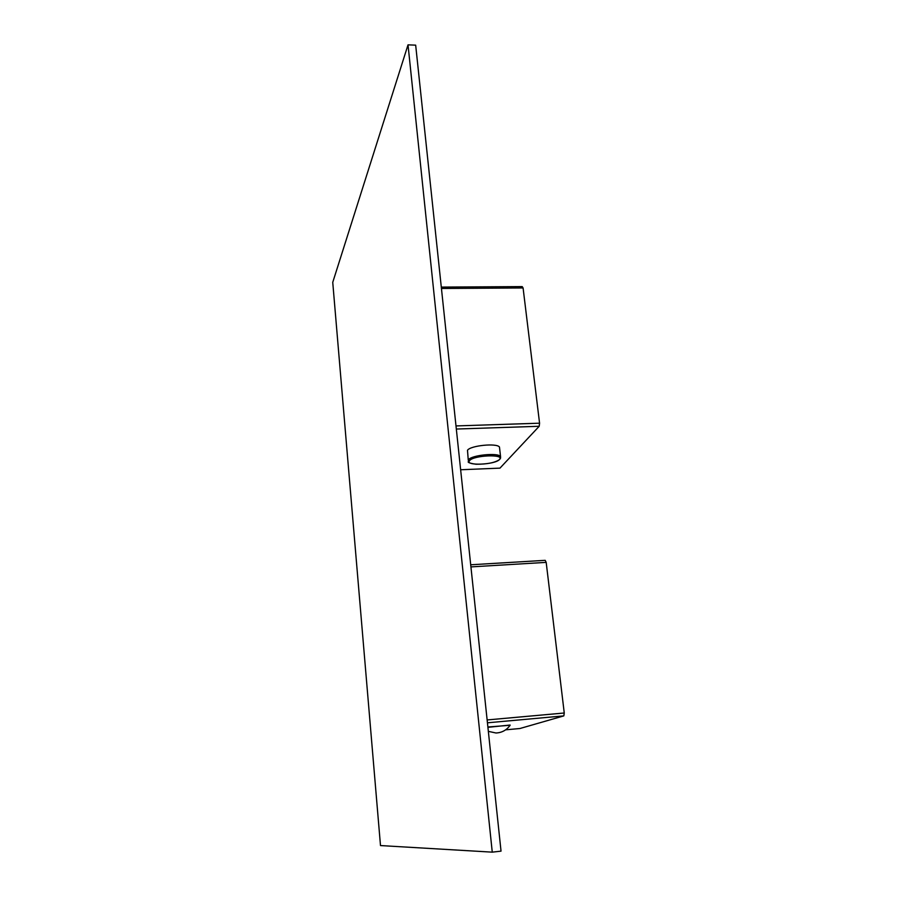 <?xml version="1.0" encoding="UTF-8"?>
<svg xmlns="http://www.w3.org/2000/svg" width="897" height="897" viewBox="0 0 897 897"><rect width="100%" height="100%" fill="white"/><g stroke="black" fill="none" stroke-linecap="round" stroke-linejoin="round"><path stroke-width="1.35" d="M408.023 44.85L415.67 45.153L501.031 851.141L492.262 852.15L380.496 845.568L332.742 282.342L408.023 44.85L492.262 852.15M505.964 729.799L519.935 728.51L563.832 715.884L487.441 722.803M487.878 726.985L510.124 725.281M487.138 719.943L564.258 713.003L563.832 715.884M470.925 566.904L546.183 562.374L564.258 713.003M470.701 564.785L545.197 560.333L546.183 562.374M487.923 727.344L510.101 725.034M455.99 425.929L539.568 423.193L539.209 426.277L499.965 468.133L460.632 469.759M456.326 429.046L539.209 426.277M441.29 287.096L522.2 286.603L523.086 287.959L539.568 423.193M441.436 288.475L523.086 287.959M499.64 448.567L499.472 447.054C496.893 442.883 470.488 445.529 467.494 450.26L468.256 460.094M500.571 458.188L500.537 456.506C497.981 452.447 471.519 455.104 468.514 459.724L468.413 461.574C467.348 462.404 469.893 463.3 476.049 464.254C487.351 464.265 495.267 462.639 499.82 459.387L500.537 456.506L499.472 447.054M469.58 460.643C464.433 466.092 495.267 464.825 499.506 459.466C505.37 453.927 473.47 455.149 469.58 460.643M488.338 731.358L495.985 732.995C501.827 732.737 506.513 730.192 510.045 725.37"/></g></svg>
